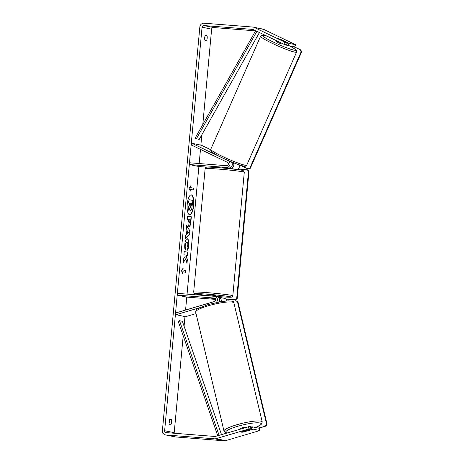 <?xml version="1.0" encoding="UTF-8"?>
<svg xmlns="http://www.w3.org/2000/svg" width="464" height="464" viewBox="0 0 464 464"><rect width="100%" height="100%" fill="white"/><g stroke="black" fill="none" stroke-linecap="round" stroke-linejoin="round"><path stroke-width="0.7" d="M231.356 161.866A3.55 3.347 101.7 0 1 228.642 167.939L222.517 167.458L222.012 167.475L221.966 167.951M189.324 164.54L189.486 162.771L226.513 165.7A1.775 1.676 101.7 0 0 227.401 162.325L191.145 144.896L191.87 143.277L228.126 160.706A3.55 3.347 101.7 0 1 226.345 167.463L189.324 164.54L198.894 166.524L187.056 294.124M239.488 164.94A3.55 3.347 101.7 0 1 236.437 169.447M206.764 167.144L198.894 166.524M227.894 168.078L230.173 168.258A3.55 3.347 -78.3 0 0 233.253 162.638M191.87 143.277L201.44 145.267L210.639 149.686M219.315 301.902A3.55 3.347 -78.3 0 0 217.088 296.821L214.791 296.345A3.55 3.347 -78.3 0 0 214.397 296.287L177.376 293.358L177.213 295.127L186.777 297.111L185.577 310.051M216.172 302.522A3.55 3.347 -78.3 0 0 214.791 296.345M199.607 307.736L175.972 314.708L175.554 313.003L214.484 301.519A1.775 1.676 -78.3 0 0 214.235 298.05L177.213 295.127M226.908 300.927A3.55 3.347 -78.3 0 0 224.356 298.329L218.619 297.14A3.55 3.347 101.7 0 1 221.096 301.6M215.708 299.396L186.777 297.111M215.128 298.416L209.896 298.062L215.342 298.63M217.773 297.047L218.225 297.082A3.55 3.347 101.7 0 1 218.619 297.14M175.972 314.708L185.536 316.692L196.04 313.594M240.665 428.962L240.584 428.643A2.958 0.505 -13.4 0 1 242.91 427.582A2.958 0.505 -13.4 0 1 246.169 427.158A2.958 0.505 -13.4 0 1 246.338 427.274L246.343 427.292M245.729 430.58A2.958 0.505 -13.4 0 1 246.981 430.557A2.958 0.505 -13.4 0 1 247.15 430.673A2.958 0.505 -13.4 0 1 246.889 430.969L243.014 432.112A2.958 0.505 -13.4 0 1 241.564 432.158A2.958 0.505 -13.4 0 1 241.408 432.071M193.691 205.494A9.97 3.271 94.5 0 0 191.249 194.886A9.97 3.271 94.5 0 0 187.236 204.154A9.97 3.271 94.5 0 0 189.677 214.762A9.97 3.271 94.5 0 0 193.691 205.494M189.538 214.739A9.97 3.271 94.5 0 0 193.413 205.471A9.97 3.271 94.5 0 0 191.11 194.88M169.087 423.458A2.958 0.969 94.5 0 0 169.331 422.083A2.958 0.969 94.5 0 0 169.319 420.367M170.775 424.792A2.958 0.969 94.5 0 0 171.558 422.257A2.958 0.969 94.5 0 0 171.268 419.497L169.859 419.207A2.958 0.969 94.5 0 0 169.07 421.741A2.958 0.969 94.5 0 0 169.366 424.502L170.775 424.792M204.949 36.25A2.958 0.969 -85.5 0 1 204.966 37.967A2.958 0.969 -85.5 0 1 204.723 39.341M207.193 38.141A2.958 0.969 -85.5 0 1 206.41 40.675L205.001 40.385A2.958 0.969 -85.5 0 1 204.705 37.625A2.958 0.969 -85.5 0 1 205.488 35.09L206.898 35.38A2.958 0.969 -85.5 0 1 207.193 38.141M278.922 38.605L277.93 38.344L278.348 38.669L287.431 43.036L286.369 42.816L285.401 44.967L286.462 45.188L287.431 43.036M185.768 258.68L187.004 263.477L187.363 259.614L186.186 255.241L187.74 255.56L188.042 252.3L184.214 251.505L183.912 254.771L184.898 254.974L185.223 256.256L183.524 258.918L183.164 262.833L185.768 258.68L183.21 262.288M186.505 234.25L186.928 229.692L186.325 228.723L186.638 225.359L190.008 231.13L189.718 234.25L185.426 238.438L185.751 234.964L186.505 234.25M255.548 30.868L213.469 27.538A1.775 1.676 -78.3 0 0 211.63 29.168L202.785 124.572M201.834 134.809L200.871 145.145M200.483 149.379L199.166 163.537M184.974 316.576L184.08 326.204M183.199 335.71L174.197 432.697A1.775 1.676 -78.3 0 0 174.232 433.248M285.401 44.967L253.193 29.557A1.775 1.676 -78.3 0 0 252.631 29.406L203.899 25.555A1.775 1.676 -78.3 0 0 202.066 27.185L164.633 430.714A1.775 1.676 -78.3 0 0 166.141 432.61L214.873 436.462A1.775 1.676 -78.3 0 0 215.453 436.404L250.021 426.341L251.082 426.561L251.639 428.835L241.889 431.711A2.958 0.441 -13.8 0 0 241.408 432.094A2.958 0.441 -13.8 0 0 242.411 432.181M182.63 273.47L181.389 270.512L183.123 268.175L182.961 269.938L185.832 270.535L185.664 272.298L182.799 271.701L182.63 273.47M190.6 187.584L190.762 185.82L189.028 188.158L190.275 191.116L190.437 189.353L193.308 189.944L193.471 188.181L190.321 187.56L193.471 188.181M189.068 226.467L189.057 226.461C188.164 226.049 187.862 224.269 188.146 221.119L188.297 219.507L187.201 219.281L187.508 216.015L191.33 216.81L190.866 221.856C190.553 224.965 189.95 226.502 189.068 226.467L189.138 226.478M185.177 249.777C184.73 248.675 184.602 246.877 184.794 244.383C185.229 240.7 186.076 238.815 187.34 238.728L187.352 238.734C188.541 239.267 189.016 241.477 188.761 245.346C188.517 247.683 188.094 249.29 187.502 250.171L187.114 247.59L187.798 245.114C187.903 243.339 187.653 242.336 187.05 242.092L186.76 242.069C186.122 242.051 185.693 242.916 185.478 244.667L185.971 247.44L185.177 249.777M187.038 242.092C186.4 242.075 185.971 242.939 185.757 244.685L185.971 247.44M283.864 44.3L284.832 42.149L254.162 27.405A4.141 3.903 -78.3 0 0 252.851 27.051L204.119 23.2A4.141 3.903 -78.3 0 0 199.839 27.011L162.406 430.534A4.141 3.903 -78.3 0 0 165.921 434.965L214.652 438.816A4.141 3.903 -78.3 0 0 216.009 438.671L248.948 428.956L248.391 426.683M165.462 434.896L175.027 436.879A4.141 3.903 -78.3 0 0 175.485 436.949L224.222 440.8A4.141 3.903 -78.3 0 0 225.574 440.655L259.869 430.54L259.312 428.272L252.613 426.88L253.17 429.154L243.42 432.03A2.958 0.441 -13.8 0 1 243.119 432.083M250.021 426.341L250.577 428.614L251.639 428.835M250.577 428.614L248.948 428.956M253.17 429.154L259.869 430.54M252.613 426.88L251.262 427.28M287.993 45.507L288.962 43.355L295.655 44.741L294.692 46.893L287.993 45.507L286.619 44.84M295.655 44.741L263.726 29.389A4.141 3.903 -78.3 0 0 262.873 29.104L253.309 27.121M284.832 42.149L286.369 42.816M288.962 43.355L279.699 38.912M206.898 35.38L205.361 35.264M171.268 419.497L169.731 419.375M190.6 210.65L190.6 210.65C190.02 210.453 189.706 209.566 189.648 207.982L188.048 210.517L188.401 206.747L189.782 204.612L189.915 203.18L188.749 202.942L189.057 199.671L192.891 200.465L191.597 209.798L190.321 210.633C189.741 210.436 189.428 209.542 189.37 207.959M188.401 206.747L189.503 204.589L189.637 203.157L188.471 202.919L189.057 199.671M188.123 206.724L188.048 210.517M182.804 268.604L182.961 269.938M182.683 269.915L185.832 270.535M185.391 272.24L185.554 270.512M182.404 272.919L182.799 271.701M193.192 188.158L193.03 189.886M190.043 190.571L190.437 189.353M190.321 187.56L190.443 186.25M187.659 230.863L187.415 233.485L188.616 232.406L187.381 230.84L187.415 233.485M186.603 225.748L190.008 231.13M189.73 231.107L189.718 234.25M189.44 234.233L185.455 238.113M189.126 219.675L188.703 221.2L189.028 223.172L189.996 221.415L190.141 219.89L189.126 219.675L189.097 223.178M187.502 216.056L191.33 216.81M191.052 216.792L190.588 221.833C190.275 224.947 189.672 226.484 188.79 226.444M187.462 255.507L187.763 252.277L184.208 251.54M186.795 262.676L187.085 259.591L186.186 255.241M187.073 238.711C188.262 239.25 188.738 241.454 188.483 245.323C188.239 247.66 187.816 249.272 187.224 250.148M185.693 247.416L185.043 249.325M190.849 207.356L191.667 203.545L190.745 203.354L190.872 207.362M190.571 207.333L191.388 203.522L190.745 203.389M226.275 167.753L226.246 168.061L222.268 167.748L222.297 167.452M210.093 295.945L210.169 295.121L212.158 295.197L216.056 295.667L215.969 296.589M210.563 295.986L213.991 296.258M215.331 298.619L209.896 298.062L215.203 298.485M219.977 297.418L220.046 296.699M237.817 169.006L247.718 169.853L248.977 171.431L237.191 298.491L235.66 299.848L225.835 299.077M248.977 171.431L248.495 171.332L236.71 298.393L237.191 298.491M235.66 299.848L225.753 299.007M235.184 299.75L236.71 298.393M248.495 171.332L247.242 169.754M258.32 428.063L266.04 426.056L267.061 424.241L266.574 424.113L237.44 301.687L237.928 301.815L235.753 300.666L232.789 301.542M258.866 428.179L266.04 426.056M267.061 424.241L237.928 301.815M266.574 424.113L265.559 425.929M235.753 300.666L237.44 301.687M276.799 40.907L276.486 41.627L278.632 42.879L281.712 44.028L282.135 43.471M282.263 40.554L283.104 40.548L277.936 38.373M280.668 42.763L277.06 41.035L280.662 42.775M293.631 46.673L300.927 50.013L301.594 51.968L250.316 168.27L247.967 168.942L239.992 165.109M294.24 46.8L300.927 50.013M301.594 51.968L301.101 51.898L249.823 168.2L250.316 168.27M247.967 168.942L249.823 168.2M301.101 51.898L300.434 49.944M255.629 30.728L195.193 138.046L196.394 138.777L199.265 139.374L259.417 32.55M256.894 31.337L196.394 138.777M217.726 435.731L178.199 321.239L179.516 320.711L182.387 321.303L221.508 434.617M219.089 435.331L179.516 320.711M228.126 160.706L229.088 160.909M226.345 167.463L228.642 167.939M230.173 168.258L235.132 169.285M214.235 298.05L214.623 298.132M224.002 431.091L195.68 312.063A19.656 3.341 -13.4 0 1 211.143 304.993A19.656 3.341 -13.4 0 1 232.818 302.203A19.656 3.341 -13.4 0 1 233.926 302.963L262.247 421.991A19.656 3.341 166.6 0 0 261.139 421.225A19.656 3.341 166.6 0 0 239.465 424.021A19.656 3.341 166.6 0 0 224.002 431.091L226.078 432.883L226.844 433.04M227.145 432.953A18.177 3.086 -13.4 0 1 226.803 432.871A18.177 3.086 -13.4 0 1 237.487 426.352A18.177 3.086 -13.4 0 1 260.124 423.046A18.177 3.086 -13.4 0 1 255.542 427.489M202.066 27.185L211.63 29.168M164.633 430.714L174.197 432.697M216.009 438.671L225.574 440.655M203.899 25.555L213.469 27.538M252.631 29.406L253.019 29.487M254.162 27.405L263.726 29.389M165.921 434.965L175.485 436.949M214.652 438.816L224.222 440.8M244.284 172.208A19.656 0.771 -174.7 0 0 218.347 169.076A19.656 0.771 -174.7 0 0 205.134 168.577L205.651 167.574L206.463 167.191C207.501 167.086 207.605 166.872 218.944 167.701C229.657 168.525 242.684 170.079 243.235 170.601L244.284 172.208L232.824 295.742L232.307 296.745L231.495 297.128C230.457 297.233 230.359 297.447 219.014 296.618A18.177 0.713 -174.7 0 0 230.231 296.745A18.177 0.713 -174.7 0 0 207.228 294.176A18.177 0.713 -174.7 0 0 195.071 293.782A18.177 0.713 -174.7 0 0 210.105 295.817L195.837 294.019L194.317 293.492L193.674 292.105A19.656 0.771 5.3 0 1 206.886 292.604A19.656 0.771 5.3 0 1 232.824 295.742M215.992 296.368A18.177 0.713 -174.7 0 0 218.996 296.612L215.992 296.368M246.732 165.167C245.775 166.245 244.882 166.576 244.052 166.158C240.572 165.95 223.462 158.932 215.586 154.379C209.589 150.406 211.108 151.972 210.755 149.309A19.656 1.891 23.8 0 0 225.04 157.65A19.656 1.891 23.8 0 0 245.52 165.3A19.656 1.891 23.8 0 0 246.732 165.167L296.583 52.096A19.656 1.891 -156.2 0 1 295.371 52.229A19.656 1.891 -156.2 0 1 274.897 44.573A19.656 1.891 -156.2 0 1 260.611 36.233C261.568 35.154 262.462 34.823 263.291 35.241L266.922 36.157M267.026 36.209A18.177 1.752 23.8 0 0 263.68 35.357A18.177 1.752 23.8 0 0 273.145 41.963A18.177 1.752 23.8 0 0 294.704 50.274A18.177 1.752 23.8 0 0 289.519 45.82M243.664 166.042A18.177 1.752 -156.2 0 1 222.134 157.743A18.177 1.752 -156.2 0 1 212.611 151.119M262.247 421.991L261.11 424.606L255.612 427.501M233.926 302.963L231.849 301.171L228.137 300.875L221.485 301.542L208.029 304.604L198.256 308.456C197.246 309.627 196.295 308.415 195.68 312.063M247.034 430.192L247.15 430.673M227.853 168.496L227.911 167.881M193.674 292.105L205.134 168.577M210.755 149.309L260.611 36.233M296.583 52.096L296.548 50.651L295.191 49.196L289.559 45.826"/></g></svg>
